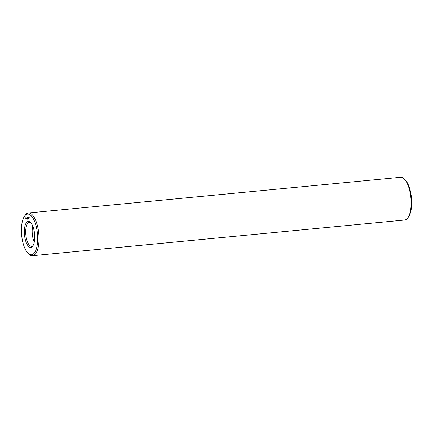 <?xml version="1.0" encoding="UTF-8"?>
<svg xmlns="http://www.w3.org/2000/svg" width="433" height="433" viewBox="0 0 433 433"><rect width="100%" height="100%" fill="white"/><g stroke="black" fill="none" stroke-linecap="round" stroke-linejoin="round"><path stroke-width="0.65" d="M34.483 233.008A13.044 5.066 84.5 0 1 32.794 246.009A13.044 5.066 84.5 0 1 24.502 234.919A13.044 5.066 84.5 0 1 30.537 222.454A13.044 5.066 84.5 0 1 34.483 233.008M33.135 245.451A12.016 4.666 84.5 0 1 31.636 246.307A12.016 4.666 84.5 0 1 25.845 234.789A12.016 4.666 84.5 0 1 29.341 222.383A12.016 4.666 84.5 0 1 30.976 222.935M37.276 232.202A20.427 7.929 84.5 0 1 27.988 253.197A20.427 7.929 84.5 0 1 21.65 235.189A20.427 7.929 84.5 0 1 24.448 216.311A20.427 7.929 84.5 0 1 37.276 232.202M29.087 217.453L29.168 218.113L29.217 217.442M28.914 217.501L28.979 218.021L28.914 217.501M28.914 217.988L28.865 217.593M28.448 217.209L28.367 218.2L28.448 217.209M28.123 217.301L28.242 218.232L28.123 217.301M28.454 218.459L28.41 218.914L28.454 218.459M28.021 217.328L27.939 218.319L28.021 217.328M27.636 218.037L27.409 217.561L27.512 218.389L27.712 217.669L27.82 218.356L27.701 217.42L27.68 218.032M28.134 218.622L28.026 219.033L27.977 218.589M27.647 218.762L27.593 219.152L27.62 218.768M27.111 217.593L27.23 218.524L27.263 217.658M26.797 217.794L27.019 218.584L27.046 217.664L26.797 217.794M27.241 218.811L27.192 219.266L27.219 218.817M27.09 218.925L27.035 219.309L26.841 218.952M26.483 217.907L26.673 218.687L26.554 217.902M25.839 217.626L25.791 218.768L26.159 219.228L26.391 218.595L25.942 217.539L26.343 218.665M34.277 242.079A12.016 4.666 84.5 0 1 32.74 226.031M24.448 216.311L25.136 215.304A21.461 8.33 84.5 0 1 28.443 212.982A21.461 8.33 84.5 0 1 38.607 231.996A21.461 8.33 84.5 0 1 32.535 255.703A21.461 8.33 84.5 0 1 28.854 254.052L27.988 253.197M25.769 218.08L26.213 219.195M28.443 212.982L400.563 177.297A21.461 8.33 84.5 0 1 404.249 178.948A21.461 8.33 84.5 0 1 410.733 196.311A21.461 8.33 84.5 0 1 407.962 217.696A21.461 8.33 84.5 0 1 404.66 220.018L32.535 255.703M26.002 217.967L26.261 218.784L25.942 218.016M404.249 178.948L405.115 179.803A20.427 7.929 84.5 0 1 411.29 196.333A20.427 7.929 84.5 0 1 408.649 216.689L407.962 217.696M28.827 217.631L28.908 217.94"/></g></svg>
